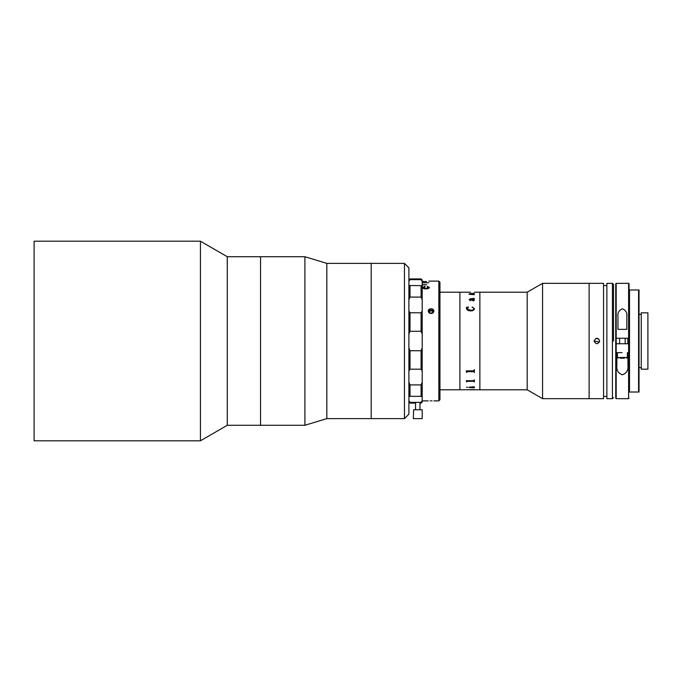 <?xml version="1.0" encoding="UTF-8"?>
<svg xmlns="http://www.w3.org/2000/svg" width="682" height="682" viewBox="0 0 682 682"><rect width="100%" height="100%" fill="white"/><g stroke="black" fill="none" stroke-linecap="round" stroke-linejoin="round"><path stroke-width="1.02" d="M404.452 418.62L404.452 263.38L408.893 267.813L408.893 414.187L404.452 418.62L326.831 418.62L304.905 425.278L260.55 425.278L260.55 256.722L227.277 256.722L200.431 241.198L34.1 241.198L34.1 440.802L200.431 440.802L200.431 241.198M304.905 425.278L304.905 256.722L260.55 256.722L260.55 425.278L227.277 425.278L227.277 256.722M326.831 418.62L326.831 263.38L304.905 256.722M404.452 263.38L371.187 263.38L371.187 418.62L371.187 263.38L326.831 263.38M466.957 389.772L474.365 389.627L459.898 389.789L459.898 292.211L439.941 292.211M627.858 338.229L627.858 343.771M470.486 389.789L479.864 389.789L479.864 341L479.864 389.789L527.186 389.789L527.186 292.211L542.557 283.337L542.557 398.663L589.129 398.663L589.129 283.337L542.557 283.337M527.186 292.211L479.864 292.211L479.864 341L479.864 292.211L474.365 292.22M628.386 343.771L628.386 338.229L628.386 343.771M413.607 409.754L413.326 418.62L422.201 418.62L422.201 409.754L413.607 409.754M432.09 308.852A2.771 2.404 180 0 1 432.09 313.319L430.044 313.319C427.691 311.793 427.691 310.31 430.044 308.852L432.09 308.852C434.451 310.31 434.451 311.802 432.09 313.319L431.067 313.49M422.559 287.437C422.729 288.384 423.889 288.87 426.02 288.887C428.066 288.853 429.183 288.375 429.379 287.446L427.443 286.346L428.611 287.472L426.02 288.435L423.326 287.48L424.988 286.67L424.767 286.278L422.559 287.437M438.833 281.12L439.941 282.229L439.941 399.771L438.833 400.88L438.833 281.12L428.85 281.12M427.426 286.38L429.37 287.54M422.559 287.548L424.809 286.346M422.201 281.555L426.634 281.555L422.201 281.504M422.201 282.791L428.85 282.791L422.201 282.689M422.201 284.829L426.634 284.829L422.201 284.675L422.201 393.122M421.084 350.719L410.001 350.719L410.001 369.184L421.084 369.184L421.084 350.719L422.201 347.88L422.201 334.12L421.084 331.282L421.084 312.816L409.95 312.748M431.067 400.82L432.09 400.828C434.451 400.888 434.451 400.888 432.09 400.828C434.451 400.888 434.451 400.888 432.09 400.828M433.837 311.086L433.837 311.529M432.584 312.953L429.524 312.97M430.044 313.319A2.771 2.404 180 0 1 428.296 311.086L428.296 311.529M428.296 311.086A2.771 2.404 180 0 1 430.044 308.852M428.603 287.574L426.02 288.631L423.326 287.48M424.988 286.866L424.767 286.483L422.559 287.642M429.379 287.651L427.443 286.551L427.247 286.943M430.044 400.828C427.691 400.888 427.691 400.888 430.044 400.828C427.691 400.888 427.691 400.888 430.044 400.828M427.998 288.341L428.603 287.736M408.893 310.949L410.001 312.816L410.001 331.282L408.893 334.12M410.001 331.282L421.084 331.282M421.084 384.912L410.001 384.912L410.001 396.327L421.084 396.327L421.084 384.912L422.201 382.184L422.201 299.816L421.084 297.088L421.084 285.673L408.893 285.494L410.001 285.673L410.001 297.088L421.084 297.088M421.084 402.337L422.201 400.76L422.201 401.988L421.084 403.096L421.084 402.337L410.001 402.337L410.001 403.096L415.679 403.096M410.001 396.327L408.893 396.506L410.001 396.327M408.893 382.184L410.001 384.912M410.001 369.184L408.893 371.051M408.893 347.88L410.001 350.719M410.001 297.088L408.893 299.816M421.084 278.904L410.001 278.904L410.001 279.663L421.084 279.663L421.084 278.904M421.314 279.126L422.201 280.012L422.201 281.24L421.084 279.663M422.201 299.816L422.201 285.494L421.084 285.673L422.201 285.494L422.201 281.24M410.001 279.663L408.893 281.24M421.084 312.816L422.201 310.949M422.201 371.051L421.084 369.184M422.201 400.76L422.201 396.506L421.084 396.327L422.201 396.506L422.201 382.184M408.893 400.76L410.001 402.337M422.201 285.494L422.201 288.878M474.152 299.961L473.513 299.066L471.347 299.066L473.052 300.506L474.152 299.961L473.052 300.506L471.347 299.083M473.18 298.281L474.365 298.69L473.837 299.083L474.476 300.003L473.172 300.933L470.512 299.066L469.514 299.637L470.81 300.54M469.514 299.654L470.81 300.523L470.35 300.745L469.19 299.654L470.52 298.759L474.05 298.597L473.18 298.264L474.365 298.673L473.837 299.066L474.476 299.986M474.05 294.172L474.365 294.667L469.088 294.309L470.81 293.473L474.05 293.328L474.365 293.78L469.514 293.84L474.05 294.155M470.486 292.211L459.898 292.211L459.898 389.789L439.941 389.789M469.19 299.654L470.52 298.742L474.05 298.571M474.476 308.707C474.092 310.259 472.771 310.975 470.512 310.847C468.253 310.89 466.914 310.122 466.497 308.554L466.497 307.309L468.457 307.036L466.82 308.639L470.512 310.174C472.396 310.353 473.615 309.858 474.152 308.673L472.242 307.036L474.476 308.707M474.365 387.802L469.625 387.538L474.05 387.538M466.497 387.299L467.682 387.274M469.301 387.674L468.977 387.214L469.625 387.538M468.977 387.214L474.365 386.745L474.05 387.828M466.607 381.639L466.283 380.718L473.683 380.718L474.365 379.823L474.365 381.929L473.683 381.093L467.289 381.093L466.607 381.929L466.283 380.761M466.607 372.116L466.283 370.846L473.683 370.846L474.365 369.635L474.365 372.517L473.683 371.358L467.289 371.358L466.607 372.517L466.283 370.906M469.088 294.309L470.017 294.274M469.523 293.857L474.05 294.181M474.05 293.405L469.19 293.848M470.162 389.789L471.177 389.772M470.486 389.772L474.365 389.686M474.05 381.332L466.931 381.323M474.05 371.681L466.931 371.681M470.162 292.211L466.931 292.22M472.106 307.25L474.476 308.724M474.152 308.69L474.152 308.682C473.615 309.867 472.396 310.37 470.512 310.191L466.82 308.656M466.497 308.571L466.497 307.318L468.551 307.25M432.482 313.149L432.976 312.185L431.842 310.839L429.933 311.018L429.157 312.535L429.694 313.174M433.718 311.793A2.728 2.361 0 0 0 428.424 311.793M613.527 341L613.527 284.445L613.527 341M612.419 283.337L612.419 398.663L606.869 398.663L606.869 283.337L612.419 283.337L613.527 284.445M603.544 341L603.544 283.337L589.129 283.337L589.129 398.663L603.544 398.663L603.544 341M594.116 341C595.966 337.42 597.816 337.42 599.666 341C597.816 344.581 595.966 344.581 594.116 341L599.444 342.074L599.666 341M598.847 339.031L595.829 338.442M639.025 314.385L639.025 289.986L638.582 289.986L639.025 289.986L639.025 392.014L638.582 392.014L639.025 392.014L639.025 314.385L641.251 314.385M639.025 367.615L641.251 367.615M629.051 289.986L629.495 289.986L629.051 289.986L629.051 392.014L638.582 392.014L638.582 289.986L629.495 289.986L629.495 392.014L629.051 392.014L629.051 283.78L629.051 338.229L615.744 338.229L615.744 283.78L616.187 283.337L616.187 338.229L615.744 338.229M641.251 312.833L647.9 312.833L647.9 369.167L641.251 369.167L641.251 312.833M627.943 352.645L627.943 365.356C628.514 370.028 626.664 373.173 622.402 374.793C618.131 373.19 616.281 370.045 616.852 365.356L616.852 352.645L622.052 352.645M616.187 338.229L616.187 398.663L615.744 398.22L615.744 343.771L629.051 343.771L629.051 392.014M615.744 336.252L615.744 345.748M626.835 316.644L626.835 329.355L617.96 329.355L617.96 316.644C617.491 312.885 618.958 310.267 622.342 308.793C625.803 310.174 627.295 312.791 626.835 316.644M629.051 343.771L628.608 343.771L629.051 343.771M616.187 398.663L628.608 398.663L628.608 338.229L629.051 338.229L628.608 338.229L628.608 283.337L629.051 283.78M620.091 358.186L624.516 358.186M617.406 352.645L617.406 357.496L627.389 357.496L626.69 358.186M227.277 425.278L200.431 440.802M527.186 389.789L542.557 398.663M415.543 402.337L415.543 409.754M419.976 402.337L419.976 409.754M438.833 400.88L433.897 400.88M428.236 400.88L422.201 400.88M421.084 403.096L419.976 403.096M606.869 285.553L603.544 285.553M606.869 396.447L603.544 396.447M612.419 398.663L613.527 397.555M628.608 398.663L629.051 398.22M616.187 283.337L628.608 283.337M617.406 357.496L618.097 358.186M619.623 338.229L619.623 343.771M625.164 338.229L625.164 343.771M627.389 352.645L627.389 357.496"/></g></svg>
